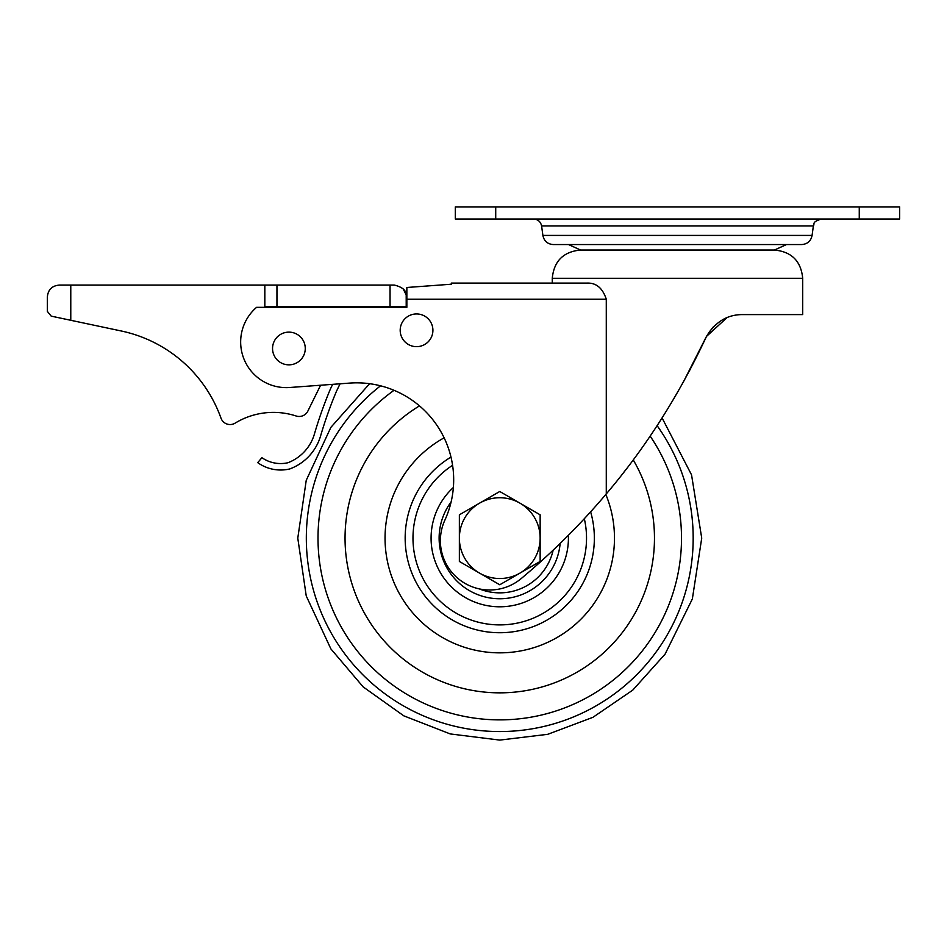 <?xml version="1.0" encoding="UTF-8"?>
<svg xmlns="http://www.w3.org/2000/svg" width="947" height="947" viewBox="0 0 947 947"><rect width="100%" height="100%" fill="white"/><g stroke="black" fill="none" stroke-linecap="round" stroke-linejoin="round"><path stroke-width="1.42" d="M479.265 588.88A54.737 54.737 0 0 0 553.155 550.136M444.119 437.81A114.717 114.717 0 0 0 519.027 651.216A114.717 114.717 0 0 0 605.831 494.452M419.474 405.884A154.704 154.704 0 0 0 423.877 672.95A154.704 154.704 0 0 0 633.235 459.911M662.083 417.947L691.547 474.861L701.727 538.133L692.352 598.942L665.09 654.117L632.821 690.067L592.94 717.317L547.721 734.316L499.756 740.092L450.263 733.937L403.789 715.837L363.175 686.906L330.882 648.896L306.236 595.935L297.784 538.133L306.236 480.33L330.882 427.357L369.602 383.701A96.949 96.949 0 0 0 349.656 383.097L288.989 387.548A45.645 45.645 0 0 1 256.601 307.325L406.855 307.325L406.855 287.486L451.281 284.218L451.281 283.082L552.267 283.082L552.267 278.3L802.701 278.3L802.701 314.593L742.353 314.593C727.308 314.629 715.34 321.909 706.474 336.434L727.024 317.624M451.281 283.082L587.282 283.082C596.361 282.833 602.694 288.219 606.281 299.24L606.281 493.92C645.759 447.446 679.153 394.958 706.474 336.434L682.976 382.777M713.245 326.975L708.273 333.308M689.203 371.319L706.474 336.434M626.192 469.227L622.262 474.281M612.721 486.178L610.164 489.268M722.301 319.92L727.13 317.576M606.281 493.92A694.767 694.767 0 0 1 521.3 578.499A49.28 49.28 0 0 1 444.865 520.175A96.949 96.949 0 0 0 349.656 383.097M802.701 278.3C801.032 261.135 791.609 251.701 774.433 250.032L580.547 250.032C563.37 251.701 553.948 261.123 552.267 278.3M400.19 330.302A16.359 16.359 0 0 1 416.55 313.942A16.359 16.359 0 0 1 432.909 330.302A16.359 16.359 0 0 1 416.55 346.661A16.359 16.359 0 0 1 400.19 330.302M272.547 348.484A16.359 16.359 0 0 1 288.906 332.125A16.359 16.359 0 0 1 305.265 348.484A16.359 16.359 0 0 1 288.906 364.844A16.359 16.359 0 0 1 272.547 348.484M899.65 219.017L899.65 206.908L455.318 206.908L455.318 219.017L899.65 219.017M541.601 225.966L813.366 225.966L812.076 235.424L542.891 235.424L541.601 225.966C540.654 221.669 537.991 219.361 533.599 219.017M70.776 320.287L51.197 316.132L47.35 311.385L47.35 297.18C47.954 289.735 51.99 285.698 59.472 285.071L70.776 285.071L70.776 320.287L121.311 331A135.717 135.717 0 0 1 220.971 418.112A9.683 9.683 0 0 0 235.128 423.131A73.511 73.511 0 0 1 296.162 416.005A9.766 9.766 0 0 0 308.13 410.536L320.595 385.228M406.855 306.721L264.829 306.721L264.829 285.071L70.776 285.071M332.634 384.352A702.84 702.84 0 0 0 330.408 389.004A426.505 426.505 0 0 0 314.641 433.241A43.929 43.929 0 0 1 287.864 462.763A32.944 32.944 0 0 1 261.905 457.685L257.726 462.645A39.372 39.372 0 0 0 289.782 468.943A50.392 50.392 0 0 0 320.879 434.945A422.599 422.599 0 0 1 336.256 391.762A702.84 702.84 0 0 1 340.08 383.795M406.204 306.721L406.204 294.837L403.173 288.918M264.829 285.071L394.319 285.071C402.144 287 406.109 290.255 406.204 294.837M499.756 491.493L540.145 514.813L540.145 561.453L499.756 584.773L459.366 561.453L459.366 538.133A40.39 40.39 0 0 1 479.561 503.153L499.756 491.493M459.366 514.813L479.561 503.153A40.39 40.39 0 0 1 540.145 538.133A40.39 40.39 0 0 1 479.561 573.113A40.39 40.39 0 0 1 459.366 538.133L459.366 514.813M451.115 501.934A60.632 60.632 0 0 0 478.199 594.799A60.632 60.632 0 0 0 560.151 543.424M453.364 487.492A68.669 68.669 0 0 0 472.091 600.978A68.669 68.669 0 0 0 568.366 535.292M452.583 465.297A86.769 86.769 0 0 0 458.301 614.354A86.769 86.769 0 0 0 584.323 518.696M450.985 457.081A94.593 94.593 0 0 0 453.199 620.474A94.593 94.593 0 0 0 590.62 511.818M394.035 390.306A181.729 181.729 0 0 0 416.644 699.75A181.729 181.729 0 0 0 650.151 436.105M693.18 538.133A193.425 193.425 0 0 0 657.111 425.653A193.425 193.425 0 0 1 415.035 712.014A193.425 193.425 0 0 1 380.54 385.808A193.425 193.425 0 0 0 415.035 712.014A193.425 193.425 0 0 0 693.18 538.133M606.281 299.24L406.855 299.24M859.26 219.017L859.26 206.908M495.719 219.017L495.719 206.908M276.95 306.721L276.95 285.071M390.046 306.721L390.046 285.071M786.472 244.551L774.433 250.032M568.508 244.551L580.547 250.032M813.366 225.966C815.047 223.906 811.094 222.32 821.369 219.017M812.076 235.424C810.916 241.059 807.471 244.101 801.73 244.551L553.237 244.551C547.496 244.101 544.052 241.059 542.891 235.424"/></g></svg>
